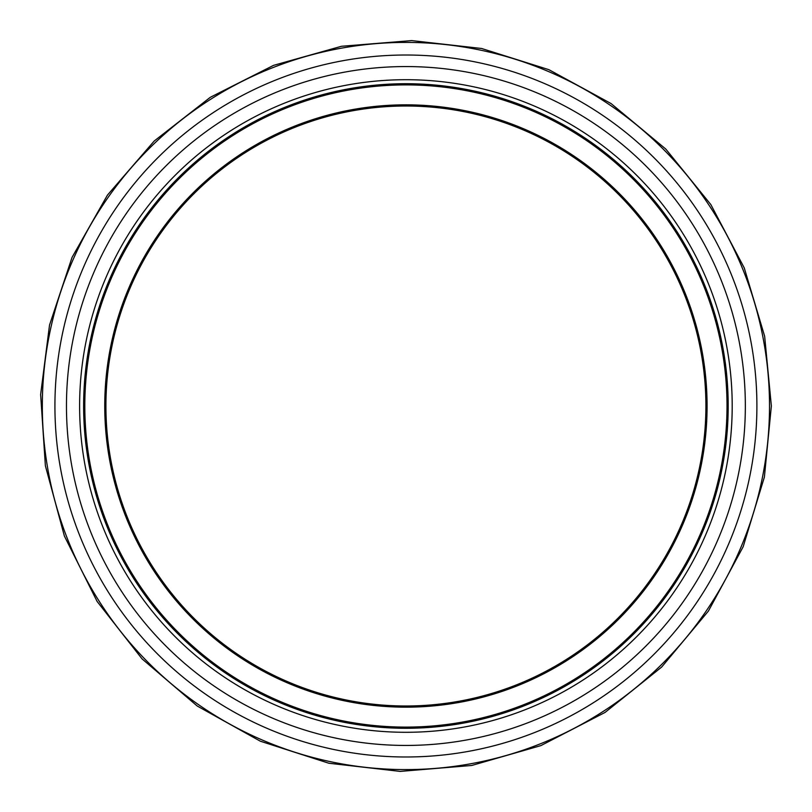 <?xml version="1.0" encoding="UTF-8"?>
<svg xmlns="http://www.w3.org/2000/svg" width="812" height="812" viewBox="0 0 812 812"><rect width="100%" height="100%" fill="white"/><g stroke="black" fill="none" stroke-linecap="round" stroke-linejoin="round"><path stroke-width="1.22" d="M705.902 406A299.993 299.993 0 0 1 255.912 665.799A299.993 299.993 0 0 1 255.912 146.201A299.993 299.993 0 0 1 705.902 406M728.191 406A322.283 322.283 0 0 1 244.767 685.105A322.283 322.283 0 0 1 244.767 126.895A322.283 322.283 0 0 1 728.191 406A322.283 322.283 0 0 1 244.767 685.105A322.283 322.283 0 0 1 244.767 126.895A322.283 322.283 0 0 1 728.191 406A322.283 322.283 0 0 1 244.767 685.105A322.283 322.283 0 0 1 244.767 126.895A322.283 322.283 0 0 1 728.191 406A322.283 322.283 0 0 1 244.767 685.105A322.283 322.283 0 0 1 244.767 126.895A322.283 322.283 0 0 1 728.191 406A322.283 322.283 0 0 1 244.767 685.105A322.283 322.283 0 0 1 244.767 126.895A322.283 322.283 0 0 1 728.191 406A322.283 322.283 0 0 1 244.767 685.105A322.283 322.283 0 0 1 244.767 126.895A322.283 322.283 0 0 1 728.191 406M707.079 406A301.171 301.171 0 0 0 255.323 145.186A301.171 301.171 0 0 0 255.323 666.814A301.171 301.171 0 0 0 707.079 406M727.014 406A321.105 321.105 0 0 1 245.356 684.08A321.105 321.105 0 0 1 245.356 127.92A321.105 321.105 0 0 1 727.014 406M732.201 406A326.292 326.292 0 0 1 242.758 688.576A326.292 326.292 0 0 1 242.758 123.424A326.292 326.292 0 0 1 732.201 406M745.345 406A339.436 339.436 0 0 1 236.19 699.964A339.436 339.436 0 0 1 236.19 112.036A339.436 339.436 0 0 1 745.345 406M756.896 406A350.987 350.987 0 0 1 230.415 709.962A350.987 350.987 0 0 1 230.415 102.038A350.987 350.987 0 0 1 756.896 406M769.512 406A363.603 363.603 0 0 1 224.112 720.883A363.603 363.603 0 0 1 224.112 91.117A363.603 363.603 0 0 1 769.512 406M771.359 406L764.65 336.28L744.259 267.93L710.835 204.573L665.81 149.073L611.091 103.581L548.912 69.69L481.617 48.487L411.654 40.6L341.466 46.284L273.542 65.366L210.328 97.288L154.209 141.034L107.458 195.093L72.065 257.363L49.532 325.054L40.641 394.52L45.381 465.773L64.392 536.052L97.115 601.438L142.07 658.877L197.255 706.034L260.337 741.204L328.84 763.229L400.174 771.4L471.721 765.472L540.883 745.609L605.041 712.439L661.678 667.038L708.419 611.04L743.173 546.72L764.386 477.07L771.359 406"/></g></svg>

